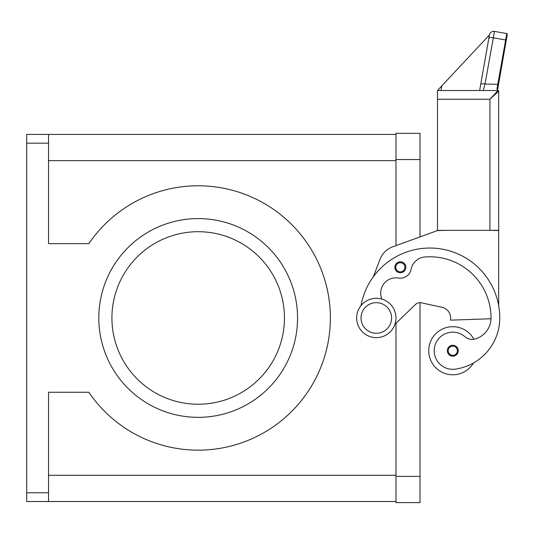 <?xml version="1.0" encoding="UTF-8"?>
<svg xmlns="http://www.w3.org/2000/svg" width="534" height="534" viewBox="0 0 534 534"><rect width="100%" height="100%" fill="white"/><g stroke="black" fill="none" stroke-linecap="round" stroke-linejoin="round"><path stroke-width="0.8" d="M26.7 136.984L26.7 143.165L48.547 143.165L48.547 134.421L26.7 134.421L26.7 136.984M48.547 492.775L26.7 492.775L26.7 501.513L48.547 501.513L48.547 392.263L88.838 392.263A132.198 132.198 0 0 0 272.474 427.313A132.198 132.198 0 0 0 307.531 243.678A132.198 132.198 0 0 0 88.838 243.678L48.547 243.678L48.547 143.165M328.911 337.635C329.832 330.706 329.832 330.706 328.911 337.635L327.989 343.008M328.911 298.306C327.743 291.377 327.743 291.377 328.911 298.306L329.605 303.679M327.756 291.744L326.254 285.189L327.756 291.744M98.81 317.97A99.377 99.377 0 0 1 198.181 218.593A99.377 99.377 0 0 1 297.558 317.97A99.377 99.377 0 0 1 198.181 417.348A99.377 99.377 0 0 1 98.81 317.97M284.448 317.97A86.268 86.268 0 0 0 198.181 231.703A86.268 86.268 0 0 0 111.92 317.97A86.268 86.268 0 0 0 198.181 404.231A86.268 86.268 0 0 0 284.448 317.97M376.31 337.635A19.665 19.665 0 0 0 395.974 317.97A19.665 19.665 0 0 0 376.31 298.306A19.665 19.665 0 0 0 356.645 317.97A19.665 19.665 0 0 0 376.31 337.635M376.31 333.263A15.292 15.292 0 0 0 391.602 317.97A15.292 15.292 0 0 0 376.31 302.671A15.292 15.292 0 0 0 361.017 317.97A15.292 15.292 0 0 0 376.31 333.263M450.603 317.97A10.927 10.927 0 0 0 441.992 307.29A10.927 10.927 0 0 1 450.603 317.97L450.603 320.153L491.013 318.745A21.847 21.847 0 0 1 475.106 338.997A10.927 10.927 0 0 1 464.974 336.727A18.57 18.57 0 0 0 434.402 353.381A18.57 18.57 0 0 0 455.429 369.127A51.685 51.685 0 0 0 499.764 317.97A69.921 69.921 0 0 0 361.024 305.595M473.471 362.986A51.685 51.685 0 0 0 499.764 317.97A51.685 51.685 0 0 1 473.471 362.986A51.685 51.685 0 0 0 499.764 317.97A51.685 51.685 0 0 1 473.471 362.986A24.037 24.037 0 0 1 428.749 350.745A24.037 24.037 0 0 1 473.905 339.264M452.785 356.205A5.46 5.46 0 0 1 447.325 350.745A5.46 5.46 0 0 1 452.785 345.284A5.46 5.46 0 0 1 458.252 350.745A5.46 5.46 0 0 1 452.785 356.205M400.346 272.74A5.46 5.46 0 0 1 394.88 267.274A5.46 5.46 0 0 1 400.346 261.814A5.46 5.46 0 0 1 405.807 267.274A5.46 5.46 0 0 1 400.346 272.74M489.438 34.924L480.713 84.399A4.372 1.115 10 0 1 482.035 83.851A4.372 1.115 10 0 1 485.012 84.025L494.497 31.393A4.372 4.372 0 0 0 489.438 34.924L438.207 89.739L438.074 90.506M488.87 38.148A4.372 1.115 -170 0 1 490.192 37.6A4.372 1.115 -170 0 1 493.169 37.774L505.645 39.977L506.806 33.562A0.614 0.614 0 0 1 507.2 33.816A0.614 0.614 0 0 0 506.806 33.562L494.497 31.393A4.372 4.372 0 0 0 489.431 34.937L479.632 90.506L483.303 90.506L485.012 84.025L498.482 84.292L507.3 34.276A0.614 0.614 0 0 0 506.806 33.562A0.614 0.614 0 0 1 507.3 34.276L497.548 90.079M506.245 40.237L505.645 39.977L496.947 88.944L498.062 90.473A0.614 0.607 0 0 1 498.676 91.08L497.795 90.133A0.614 0.507 -61.6 0 0 497.775 90.119M498.062 90.473L489.932 99.244L498.676 91.114A0.614 0.614 0 0 0 498.496 90.68A0.614 0.614 0 0 1 498.676 91.114L498.676 230.348L489.932 230.348L498.676 230.568L498.676 305.655M498.496 90.68A0.614 0.614 0 0 0 498.062 90.506A0.614 0.614 0 0 1 498.496 90.68A0.614 0.614 0 0 0 498.062 90.506L437.493 90.506L437.493 99.244L489.932 99.244L489.932 230.348L437.493 230.348L437.493 99.244M48.547 134.421L395.974 134.421L395.974 245.62L395.974 133.333L420.011 133.333L420.011 159.553L395.974 159.553M496.947 88.944A0.614 0.501 10 0 1 497.554 89.552L497.795 90.133A0.614 0.507 -61.6 0 1 497.815 90.146A0.614 0.507 -61.6 0 0 497.795 90.133L497.554 89.552M483.303 90.506L479.632 90.506L480.713 84.399M441.812 85.887L440.997 90.506M48.547 501.513L395.974 501.513L395.974 323.29L395.974 502.607L420.011 502.607L420.011 302.671A6.555 6.555 0 0 1 421.399 302.825A6.555 6.555 0 0 0 415.459 304.507L394.926 324.298M373.313 276.819L379.934 259.477A21.847 21.847 0 0 1 392.897 246.735L437.493 230.568L420.011 236.902L420.011 159.553M437.493 230.568L446.23 230.348M441.992 307.29L421.399 302.825M381.903 299.113A15.292 15.292 0 0 1 398.524 278.047A10.927 10.927 0 0 0 411.073 269.343A15.292 15.292 0 0 1 424.844 256.994A61.183 61.183 0 0 1 491.026 317.97A21.847 21.847 0 0 1 475.106 338.997M327.756 344.19L326.254 350.745L327.756 344.19M26.7 492.775L26.7 143.165M420.011 502.607L395.974 502.607M452.785 355.33A4.586 4.586 0 0 0 457.378 350.745A4.586 4.586 0 0 0 452.785 346.152A4.586 4.586 0 0 0 448.2 350.745A4.586 4.586 0 0 0 452.785 355.33M400.346 271.866A4.586 4.586 0 0 0 404.932 267.274A4.586 4.586 0 0 0 400.346 262.688A4.586 4.586 0 0 0 395.754 267.274A4.586 4.586 0 0 0 400.346 271.866M507.2 33.816A0.614 0.614 0 0 1 507.3 34.276A0.614 0.614 0 0 0 507.2 33.816M48.547 475.293L395.974 475.293M48.547 160.641L395.974 160.641M420.011 476.388L395.974 476.388M498.509 90.647L498.676 91.08"/></g></svg>
